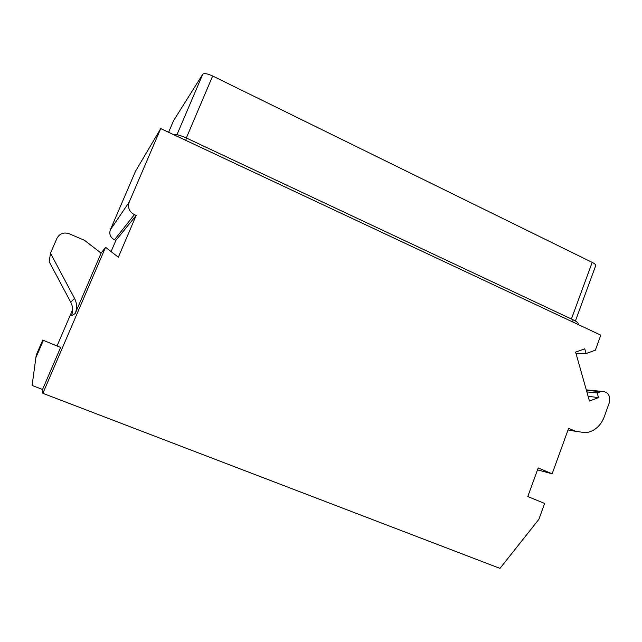 <?xml version="1.0" encoding="UTF-8"?>
<svg xmlns="http://www.w3.org/2000/svg" width="642" height="642" viewBox="0 0 642 642"><rect width="100%" height="100%" fill="white"/><g stroke="black" fill="none" stroke-linecap="round" stroke-linejoin="round"><path stroke-width="0.96" d="M586.868 391.917L597.18 392.912L598.505 397.615L589.452 401.041L575.609 352.105L584.742 348.815L586.082 353.549L595.351 350.195L600.808 335.148L160.717 128.593L135.51 171.237L110.344 229.82C108.988 234.178 110.368 237.484 114.485 239.763L115.897 240.373L111.09 251.6M57.106 345.789L72.634 309.677M598.505 397.615L588.104 396.283M597.18 392.912L601.554 391.363C607.958 391.636 610.558 395.352 609.37 402.526L604.186 416.995C600.615 426.007 594.508 431.263 585.865 432.772L575.489 431.288L568.635 428.302L552.152 473.796L538.205 467.954L527.788 496.555L544.625 503.432L538.871 519.338L499.982 568.395L42.878 393.329L105.553 247.306L118.337 257.217L136.176 215.439L134.403 214.653L114.485 239.763M160.717 128.593L129.211 202.086C127.509 207.559 129.243 211.748 134.403 214.653M537.506 469.864L552.152 473.796M32.1 385.473L36.225 355.154L32.1 385.473L42.557 389.485L42.878 393.329M36.225 355.154L42.733 340.083L60.613 347.45L42.557 389.485M101.115 253.141L75.178 313.537L71.358 315.856C73.228 311.234 73.028 306.691 70.764 302.221L49.201 261.751L50.485 253.165L56.969 238.286C59.674 233.511 63.743 231.995 69.167 233.736L84.551 240.341L101.115 253.141L105.553 247.306M42.733 340.083L60.613 347.45M36 357.385L43.271 340.557M50.485 253.165L74.52 298.337C77.04 303.329 77.257 308.393 75.178 313.537M136.176 215.439L115.897 240.373M586.082 353.549L575.938 353.269M578.265 323.753L578.161 323.231C577.607 322.284 575.882 321.12 572.985 319.74L186.533 138.07C180.346 135.285 175.916 134.082 173.236 134.467M571.412 318.994L592.181 262.385L212.662 75.997L186.324 137.974M173.565 120.68L202.752 74.231C204.156 73.052 207.462 73.637 212.662 75.997M592.181 262.385C594.717 263.669 595.888 264.729 595.712 265.563L575.409 320.992M586.411 390.288L600.455 391.676M568.034 429.963L575.489 431.288M74.52 298.337L70.764 302.221M129.211 202.086L110.344 229.82M185.69 140.317L186.533 138.07M572.897 322.051L572.985 319.74M202.752 74.231L176.975 134.684M173.621 120.552L168.597 132.292L173.589 120.608M586.29 389.871L601.554 391.363M578.161 323.231L578.45 324.659"/></g></svg>
